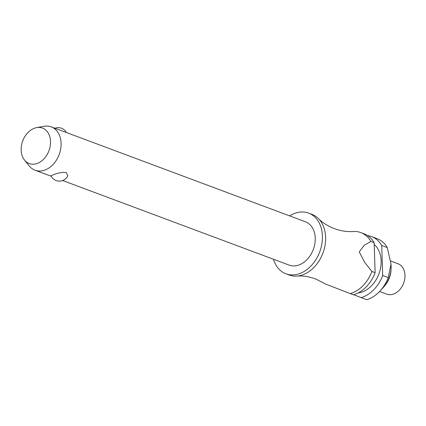 <?xml version="1.0" encoding="UTF-8"?>
<svg xmlns="http://www.w3.org/2000/svg" width="426" height="426" viewBox="0 0 426 426"><rect width="100%" height="100%" fill="white"/><g stroke="black" fill="none" stroke-linecap="round" stroke-linejoin="round"><path stroke-width="0.64" d="M273.487 259.253A32.397 23.962 -69.5 0 0 285.958 273.79L289.169 274.988A32.397 23.962 -69.5 0 0 296.965 276.075A32.397 23.962 -69.5 0 0 301.517 275.233A32.397 23.962 -69.5 0 0 323.882 250.232A32.397 23.962 -69.5 0 0 318.43 218.581A32.397 23.962 -69.5 0 0 311.832 214.294L308.626 213.091A32.397 23.962 -69.5 0 0 296.278 212.846A32.397 23.962 -69.5 0 0 289.68 215.897M62.67 180.533L289.195 265.121A23.137 17.115 -69.5 0 0 298.019 265.291A23.137 17.115 -69.5 0 0 314.846 243.789A23.137 17.115 -69.5 0 0 305.389 221.765L51.242 126.868A23.137 17.115 110.5 0 1 60.705 148.892A23.137 17.115 110.5 0 1 43.878 170.395A23.137 17.115 110.5 0 1 35.054 170.224A23.137 17.115 110.5 0 1 29.319 166.018L24.543 160.112A18.93 13.999 -69.5 0 0 36.45 163.696A18.93 13.999 -69.5 0 0 50.545 142.343A18.93 13.999 -69.5 0 0 36.679 127.608A18.93 13.999 -69.5 0 0 35.262 127.944A18.93 13.999 -69.5 0 0 22.434 141.783A18.93 13.999 -69.5 0 0 24.543 160.112M36.679 127.608L44.155 126.282A23.137 17.115 110.5 0 1 51.242 126.868M54.485 174.356C58.719 172.727 62.659 172.136 66.302 172.589L67.793 175.762A9.255 9.255 0 0 1 50.992 175.762L54.485 174.356M285.958 273.79A32.397 23.962 -69.5 0 0 298.307 274.035A32.397 23.962 -69.5 0 0 321.864 243.928A32.397 23.962 -69.5 0 0 308.626 213.091M358.159 292.944A26.843 19.852 -69.5 0 0 361.157 292.321A26.843 19.852 -69.5 0 0 379.928 270.771A26.843 19.852 -69.5 0 0 374.188 244.471M381.712 245.488L387.255 247.559L391.047 264.088L388.251 277.571L382.708 275.5L381.712 245.488A32.397 23.962 -69.5 0 0 371.648 236.627A32.397 23.962 -69.5 0 0 367.691 235.647M387.255 247.559A32.397 23.962 -69.5 0 0 377.191 238.698L371.648 236.627M353.745 294.733A32.397 23.962 -69.5 0 0 375.125 272.667L371.914 271.469A32.397 23.962 110.5 0 1 350.534 293.535A32.397 23.962 110.5 0 1 350.263 293.615L353.473 294.813A32.397 23.962 -69.5 0 0 353.745 294.733L366.6 299.718A32.397 23.962 -69.5 0 0 366.877 299.638A32.397 23.962 -69.5 0 0 380.194 290.873L383.395 287.358A23.137 17.115 -69.5 0 0 384.651 285.878A23.137 17.115 -69.5 0 0 391.084 268.646A23.137 17.115 -69.5 0 0 391.111 266.703L391.047 264.088M380.194 290.873A32.397 23.962 -69.5 0 0 388.251 277.571M379.635 291.48L386.749 294.132A16.199 11.981 -69.5 0 0 392.921 294.254A16.199 11.981 -69.5 0 0 404.7 279.206A16.199 11.981 -69.5 0 0 398.081 263.785L390.839 261.079M361.056 297.646A32.397 23.962 -69.5 0 0 361.333 297.566A32.397 23.962 -69.5 0 0 382.708 275.5M318.43 218.581C322.429 222.67 327.754 226.025 334.399 228.645C341.141 231.02 347.36 231.978 353.058 231.51A32.397 23.962 110.5 0 1 360.854 232.596A32.397 23.962 110.5 0 1 370.918 241.457L374.129 242.655A32.397 23.962 -69.5 0 0 364.065 233.794L360.854 232.596M296.965 276.075C302.662 275.606 308.882 276.559 315.623 278.939L325.565 284.051L350.263 293.615M371.914 271.474L364.768 262.501L359.256 251.92L364.198 245.254L370.918 241.457M374.129 242.655L375.125 272.667M384.651 285.878L385.541 284.749A19.692 14.564 -69.5 0 0 391.015 270.084L391.084 268.646M66.381 132.518A9.255 9.255 0 0 0 54.959 128.253M385.541 284.749C388.863 280.42 390.69 275.531 391.015 270.084M51.248 176.268L35.054 170.224"/></g></svg>
